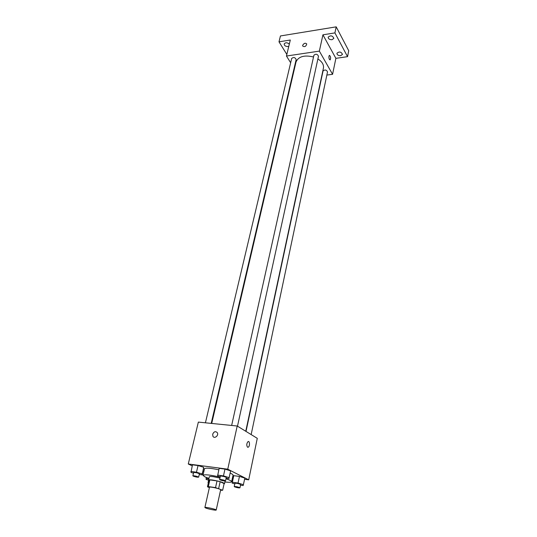 <?xml version="1.0" encoding="UTF-8"?>
<svg xmlns="http://www.w3.org/2000/svg" width="537" height="537" viewBox="0 0 537 537"><rect width="100%" height="100%" fill="white"/><g stroke="black" fill="none" stroke-linecap="round" stroke-linejoin="round"><path stroke-width="0.81" d="M205.631 507.975L204.879 507.499C204.751 506.7 216.653 509.358 216.203 510.029C216.33 510.647 208.141 509.056 205.631 507.975M204.879 507.499L209.464 487.274C209.376 486.307 221.15 488.938 220.667 489.778L216.203 510.029M220.553 490.294L222.654 490.261L215.525 487.623L208.322 486.576L207.463 486.797L209.376 487.663M215.525 487.623L217.022 480.91L209.839 479.903L208.322 486.576M209.839 479.903L208.98 480.152L207.463 486.797M217.022 480.91L220.157 481.729L218.673 488.435M222.654 490.261L224.117 483.602L220.157 481.729M224.05 483.891L224.526 483.649C223.325 482.421 219.358 481.212 212.632 480.038C210.108 479.695 208.759 479.716 208.578 480.085L208.9 480.501M208.578 480.085L209.329 476.775C209.511 476.4 210.866 476.373 213.384 476.702L219.962 478.064M208.96 478.386L204.872 476.843L202.966 475.332C204.49 474.258 210.222 474.862 220.163 477.145M225.976 478.796C229.769 480.065 231.655 481.051 231.628 481.736C231.313 482.394 229.071 482.468 224.896 481.951M202.966 475.332L204.49 468.754C205.537 467.707 210.323 468.056 218.841 469.794M230.125 473.11C232.145 473.97 233.125 474.648 233.051 475.144L231.628 481.736M226.104 478.185L228.937 478.574L230.608 470.868L224.969 469.103L219.17 468.338L217.545 476.057L220.224 476.876M240.502 485.173L243.18 485.549L244.859 478.111L239.448 476.426L233.77 475.661L232.138 483.105L234.797 483.918M244.61 479.279L248.698 479.836L227.755 469.184L188.272 463.988L192.206 465.874M203.033 471.063L203.859 471.459M232.514 477.621L233.293 477.729M199.261 474.48L202.147 474.883L203.677 467.304L198.039 465.559L192.454 464.82L190.977 472.406L193.495 473.171M248.698 479.836L257.283 438.34L237.213 426.016L198.354 422.095L188.272 463.988M237.213 426.016L227.755 469.184M212.679 434.211C213.961 431.506 215.505 430.996 217.31 432.688C219.015 435.413 214.438 439.185 212.934 436.292L212.679 434.211C213.968 431.506 215.512 430.996 217.31 432.688C219.022 435.413 214.438 439.185 212.934 436.292L212.686 434.211M247.544 447.214C246.396 445.388 246.543 443.528 248 441.629C249.759 440.461 250.041 446.287 248.269 447.193L247.544 447.214L248.269 447.193C250.041 446.287 249.759 440.461 247.993 441.629M211.712 423.445L296.021 61.983C298.431 56.492 304.264 54.821 313.521 56.969M317.891 58.936C322.113 61.674 323.959 64.735 323.422 68.105L245.758 431.265M231.648 425.452L313.91 55.217C315.85 53.666 317.374 54.002 318.481 56.224L237.488 426.183M205.423 422.807L291.678 58.439C293.605 56.976 295.102 57.338 296.169 59.526L211.195 423.391M246.013 431.419L323.046 70.958C324.919 69.468 326.415 69.776 327.523 71.877L251.155 434.574M326.852 75.073L332.578 74.314L319.354 51.122L286.456 56.029L290.658 62.755M294.122 68.293L294.43 68.796M332.578 74.314L335.88 58.338L347.546 56.667L348.728 50.726L336.196 26.85L334.913 32.905L322.925 34.818L319.354 51.122M336.196 26.85L280.448 35.952L278.992 41.826L286.839 54.425M286.456 56.029L290.302 40.02L278.992 41.826M302.667 45.289C303.989 43.155 305.345 42.712 306.741 43.96C305.996 46.538 304.64 47.216 302.68 45.994L302.667 45.289M335.88 58.338L322.925 34.818M329.403 59.392C328.738 57.687 328.725 56.365 329.356 55.412C330.644 56.224 330.92 57.707 330.188 59.842L329.403 59.392M329.496 55.358C330.691 56.479 330.92 57.976 330.188 59.842L330.04 59.902M302.667 45.296C303.989 43.155 305.345 42.712 306.741 43.967C305.996 46.538 304.64 47.216 302.68 45.994L302.667 45.296M332.054 39.704C329.59 39.731 328.295 38.886 328.154 37.167C330.577 35.127 332.477 35.516 333.86 38.349L332.054 39.704M340.706 55.687C338.323 55.7 337.061 54.902 336.914 53.284C339.25 51.324 341.116 51.686 342.499 54.371L340.706 55.687M347.546 56.667L334.913 32.905M288.785 46.33L288.067 46.538C285.617 46.531 284.321 45.679 284.18 43.974C285.449 42.356 287.167 42.396 289.329 44.081M208.839 478.944L206.121 478.561L206.107 479.44L208.591 480.192M206.369 477.48L206.121 478.561M208.316 483.058L208.02 482.81L208.396 482.716M243.476 484.703L238.045 483.038L232.353 482.239L232.138 483.105M234.233 486.569L234.938 483.273C236.938 483.193 238.844 483.609 240.636 484.528L239.945 487.824C238.777 488.005 236.985 487.677 234.562 486.837L234.233 486.569C236.24 486.502 238.139 486.918 239.945 487.824M244.859 478.111L239.448 476.426L238.045 483.038M239.448 476.426L233.77 475.661L232.353 482.239M233.77 475.661L233.541 476.574M202.147 474.883L202.134 473.936L196.475 472.211L190.877 471.446M192.864 475.829L193.649 472.513C195.696 472.439 197.616 472.875 199.415 473.822L198.643 477.145C197.522 477.333 195.737 476.997 193.273 476.144L192.864 475.829C194.911 475.775 196.831 476.212 198.643 477.145M203.677 468.298L202.134 473.936M203.677 467.304L198.039 465.559L196.475 472.211M198.039 465.559L192.454 464.82M228.937 478.574L229.131 477.641L223.473 475.896L217.653 475.104M219.626 479.581L220.378 476.191C220.351 475.628 226.52 476.997 226.258 477.5L225.513 480.89C224.332 481.085 222.493 480.749 219.989 479.877L219.626 479.581C219.593 479.031 225.775 480.407 225.513 480.89M230.4 471.848L229.131 477.641M230.608 470.868L224.969 469.103L223.473 475.896M224.969 469.103L219.17 468.338M225.104 481.004L224.526 483.649M208.611 480.232L208.02 482.81"/></g></svg>
